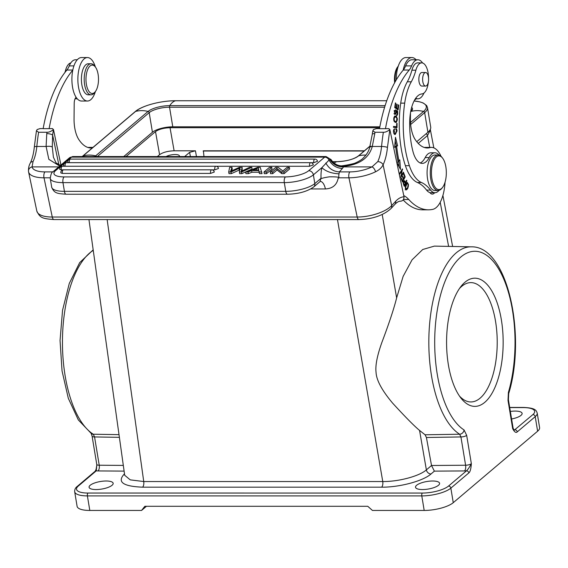 <?xml version="1.0" encoding="UTF-8"?>
<svg xmlns="http://www.w3.org/2000/svg" width="568" height="568" viewBox="0 0 568 568"><rect width="100%" height="100%" fill="white"/><g stroke="black" fill="none" stroke-linecap="round" stroke-linejoin="round"><path stroke-width="0.85" d="M403.663 172.786L403.465 172.161L401.221 175.839L402.421 168.888L399.567 173.567L399.765 174.191L402.009 170.521L400.809 177.464L403.663 172.786L403.081 172.786M439.057 190.358A19.965 8.811 -90 0 1 434.903 192.715A19.965 8.811 -90 0 1 430.544 190.095A66.541 29.366 90 0 0 421.385 182.484A44.361 19.582 -90 0 1 409.379 165.686A68.586 30.267 -90 0 1 406.084 153.31A68.586 30.267 -90 0 1 404.693 103.127A44.361 19.582 -90 0 1 411.289 81.792A44.361 19.582 90 0 0 415.882 70.205A15.528 6.851 -90 0 1 421.704 62.87L417.721 62.87A15.528 6.851 90 0 0 417.466 62.878A15.528 6.851 90 0 0 411.899 70.205A44.361 19.582 -90 0 1 407.306 81.792A44.361 19.582 90 0 0 400.717 103.127A68.586 30.267 90 0 0 402.101 153.31A68.586 30.267 90 0 0 405.403 165.686A44.361 19.582 90 0 0 417.402 182.484A66.541 29.366 -90 0 1 426.561 190.095A19.965 8.811 90 0 0 429.855 192.566A11.09 4.892 90 0 0 432.326 194.086A11.09 4.892 90 0 0 434.683 192.715M428.4 81.735A15.528 6.851 -90 0 1 421.96 93.912A28.833 12.723 90 0 0 409.734 120.998A53.946 23.806 90 0 0 411.935 147.105A53.946 23.806 90 0 0 412.872 151.194A24.403 10.771 90 0 0 422.201 163.399A24.403 10.771 90 0 0 429.188 157.563A19.965 8.811 -90 0 1 434.903 152.785L430.927 152.785A19.965 8.811 90 0 0 425.205 157.563A24.403 10.771 -90 0 1 420.214 162.981M410.472 112.904L410.408 118.733A24.403 10.771 90 0 0 411.459 129.788A24.403 10.771 90 0 0 415.698 140.289A49.821 21.989 90 0 0 427.434 147.985A49.821 21.989 90 0 0 429.145 147.836A31.055 13.703 -90 0 1 431.431 147.396A31.055 13.703 -90 0 1 441.045 156.321M445.035 182.243A31.055 13.703 -90 0 1 432.717 209.372A102.034 45.035 -90 0 1 428.492 209.819A102.034 45.035 -90 0 1 408.747 199.489A48.798 21.534 90 0 0 403.763 195.605M409.244 70.041A22.18 9.791 90 0 0 411.58 65.902A19.518 8.612 -90 0 1 417.849 59.775L411.878 59.775A19.518 8.612 90 0 0 405.609 65.902A22.18 9.791 -90 0 1 403.273 70.041L409.244 70.041A115.339 50.907 -90 0 0 385.466 128.688L388.746 128.595L389.854 129.547C387.475 131.442 385.31 132.351 383.35 132.266L374.994 132.266L372.814 130.81L373.531 129.547L376.406 128.588L379.516 128.588M417.849 59.775A19.518 8.612 -90 0 1 422.592 62.998M423.955 93.06A19.518 8.612 -90 0 1 417.849 98.818A19.518 8.612 -90 0 1 415.733 98.214M398.36 104.824L397.82 108.793L396.677 107.998L397.16 104.42L396.762 104.143L396.279 107.721L395.25 107.004L395.768 103.184L395.371 102.907L394.732 107.586L398.104 109.929L398.757 105.101L398.36 104.824M396.677 123.391L396.613 126.721L393.51 126.43L393.489 127.324L397.011 127.658L397.089 123.433L396.677 123.391M406.851 180.766L406.603 180.184L405.58 182.47L404.622 180.631L403.578 181.547L403.252 183.379L404.139 185.921A103.532 45.696 -90 0 1 404.345 186.375L406.851 180.766L406.34 180.766M397.593 145.777L395.477 137.3L394.646 147.396L395.719 146.807A76.971 33.966 90 0 0 398.054 161.724L397.06 162.803L400.504 169.47L399.794 159.849L398.935 160.772A74.749 32.994 -90 0 1 396.67 146.281L397.593 145.777L395.477 146.281L396.67 146.281M394.44 128.744C393.134 130.441 393.141 132.294 394.448 134.304L395.186 134.545L397.082 130.86L396.677 129.248L395.875 128.503L395.775 129.412L396.457 130.058L395.91 133.416L395.2 133.615L394.057 130.235L394.44 128.744M403.883 173.41L403.564 174.021L404.636 176.882L403.72 178.643L402.755 176.066L402.442 176.669L403.408 179.247L402.584 180.83L401.555 178.082L401.235 178.693L402.499 182.058L405.183 176.889L403.883 173.41M395.186 113.714C394.448 113.117 394.448 112.088 395.186 110.632L395.505 109.78L394.32 111.158L394.859 114.487L395.775 114.047L396.855 111.151L397.344 113.543L396.386 115.524L397.039 115.46L397.692 114.175L397.706 111.399L396.755 110.263L395.186 113.714L393.936 113.721M396.386 115.524L397.039 115.46L396.386 115.46M394.448 110.632L395.456 110.639M395.704 121.609L395.193 122.276A4.026 1.775 -90 0 1 395.087 122.347L396.279 122.347A4.026 1.775 90 0 0 396.386 122.276L397.316 119.905A2.968 1.313 90 0 0 397.224 118.201L395.782 116.085L394.739 116.177L393.801 117.981L393.73 119.798L395.136 122.404L396.279 122.347L395.136 122.404M394.938 116.085L395.782 116.085L394.739 116.177M407.284 182.484L405.957 184.224L405.431 186.155L405.36 188.015L406.475 189.946L407.725 188.491L408.364 186.297L408.449 184.486L407.362 182.477M421.704 62.87A15.528 6.851 -90 0 1 427.91 71.817A15.528 6.851 -90 0 1 428.556 78.171M434.903 152.785A19.965 8.811 -90 0 1 439.057 155.142M429.855 192.566A19.965 8.811 90 0 0 430.927 192.715L434.903 192.715M416.103 59.775A21.74 9.592 -90 0 0 411.878 57.56A21.74 9.592 -90 0 0 403.173 70.155A115.339 50.907 90 0 0 379.495 128.688L385.466 128.688M403.166 199.915A102.034 45.035 90 0 0 422.521 209.819L428.492 209.819M431.431 147.396L425.46 147.396A31.055 13.703 90 0 0 424.367 147.495M411.878 57.56L405.907 57.56A21.74 9.592 90 0 0 396.315 79.832M416.103 98.818A21.74 9.592 -90 0 1 414.484 100.216M425.723 147.836L429.145 147.836M400.49 201.207C402.875 200.951 404.047 199.482 404.011 196.784L389.854 129.547L387.454 147.424A4.438 0.859 5.6 0 0 381.561 146.473A121.112 53.449 -90 0 1 383.35 132.266M377.777 161.617A4.438 2.89 24.9 0 1 383.109 164.841C381.561 167.787 379.026 170.109 375.505 171.799A4.438 2.229 -116 0 0 371.997 166.886L377.777 161.617A29.721 13.121 90 0 0 381.561 146.473L372.281 146.473C368.98 158.053 359.537 164.67 343.945 166.325L344.201 165.856C350.79 165.16 356.725 162.952 362.001 159.246C366.537 155.078 369.165 150.797 369.875 146.409L372.253 134.375A4.438 1.278 8.5 0 1 374.788 133.601L372.281 146.473C369.803 146.118 369.292 146.288 370.748 146.97M320.103 181.362L321.012 177.543A17.743 7.831 90 0 1 321.431 169.953A17.743 7.831 90 0 1 321.878 167.652C325.776 171.373 331.492 173.432 339.018 173.836L339.401 171.891L342.39 168.476C336.568 168.171 332.11 165.373 329.021 160.077A4.438 3.728 -130.3 0 0 324.726 157.123L308.708 170.698A4.438 3.728 49.7 0 1 313.38 174.852L321.878 167.652L329.021 160.077L329.951 159.395L331.066 159.587C334.19 164.294 338.563 166.381 344.201 165.856L344.18 165.863M342.39 168.476L343.945 166.325C337.974 166.566 333.309 164.258 329.951 159.395M53.399 157.187L52.299 146.97L52.604 135.028L53.477 129.547L60.946 165.025M38.61 132.259A121.112 53.449 90 0 0 36.821 146.466A4.438 0.859 5.6 0 0 34.314 146.991L36.437 130.803L38.61 132.259L46.974 132.259C48.933 132.344 51.099 131.442 53.477 129.547L52.37 128.588L49.111 128.659A115.339 50.907 -90 0 1 72.782 70.148A21.74 9.592 90 0 0 73.038 89.574A21.74 9.592 90 0 0 76.112 97.298A6.653 2.939 90 0 0 74.202 103.39L74.046 118.733A24.403 10.771 90 0 0 75.097 129.788A24.403 10.771 90 0 0 78.817 139.55A49.821 21.989 90 0 0 91.057 147.985A49.821 21.989 90 0 0 92.392 147.893M43.154 128.581L40.03 128.588L37.154 129.547L36.437 130.803M75.082 98.782A19.518 8.612 90 0 0 75.516 98.811L77.262 98.811M77.262 59.768L75.516 59.768A19.518 8.612 90 0 0 69.246 65.902A22.18 9.791 -90 0 1 66.91 70.034A115.339 50.907 90 0 0 43.14 128.659L49.111 128.659M92.974 147.396L89.098 147.396A31.055 13.703 90 0 0 87.99 147.495M70.822 62.92A15.528 6.851 90 0 0 65.59 70.205A44.361 19.582 -90 0 1 64.915 72.484M76.112 97.298A21.74 9.592 90 0 0 81.487 101.026L87.458 101.026A21.74 9.592 -90 0 1 79.009 89.574A21.74 9.592 -90 0 1 87.458 57.553A21.74 9.592 -90 0 1 95.374 67.003M87.458 57.553L81.487 57.553A21.74 9.592 90 0 0 72.782 70.148M95.374 91.576A21.74 9.592 -90 0 1 87.458 101.026M91.043 63.765L88.253 63.765A15.528 6.851 90 0 0 87.898 63.786A15.528 6.851 90 0 0 81.401 79.69A15.528 6.851 90 0 0 88.253 94.813L91.043 94.813A15.528 6.851 -90 0 1 84.192 79.69A15.528 6.851 -90 0 1 90.681 63.786A15.528 6.851 -90 0 1 91.043 63.765A15.528 6.851 -90 0 1 94.409 65.774L95.317 66.932A14.193 6.262 -90 0 1 98.498 79.293A14.193 6.262 -90 0 1 95.317 91.647A14.193 6.262 -90 0 1 92.563 93.464A14.193 6.262 -90 0 1 85.981 80.031A14.193 6.262 -90 0 1 91.909 65.114A14.193 6.262 -90 0 1 95.317 66.932M95.317 91.647L94.409 92.811A15.528 6.851 -90 0 1 91.398 94.799A15.528 6.851 -90 0 1 91.043 94.813M89.332 147.829L92.463 147.829M66.91 70.034L72.803 70.034M52.299 146.97C51.106 146.281 49.04 146.118 46.1 146.466L46.768 133.601A4.438 1.278 8.5 0 1 52.604 135.028L58.859 164.756M34.314 146.991C33.661 153.367 32.34 158.685 30.367 162.966A4.438 2.89 24.9 0 1 33.043 161.617A29.721 13.121 -90 0 0 36.821 146.466L46.1 146.466L48.841 159.331L59.711 166.076M321.012 177.543C321.715 179.666 318.392 178.409 329.44 176.826C337.513 176.733 340.409 177.244 338.137 178.366C336.746 185.054 332.5 188.576 325.407 188.938A13.305 5.872 90 0 0 320.345 181.369M339.018 173.836A4.438 1.96 90 0 0 338.911 174.411A4.438 1.96 90 0 0 338.982 177.805L338.137 178.366M33.043 161.617L32.056 166.886A4.438 4.09 168.6 0 0 28.556 171.77L28.556 171.77A4.438 4.09 168.6 0 0 28.556 171.799L28.563 171.827A26.618 10.281 168.1 0 1 28.556 171.799C28.286 168.376 28.89 165.444 30.367 162.966M251.908 172.232L248.344 173.645L245.923 173.645L245.646 171.983L257.765 167.326L260.229 167.326L262.054 173.645L259.455 173.645L259.114 172.232L251.908 172.232L251.631 170.57L248.067 171.983L245.646 171.983M231.68 170.812L232.255 168.987L231.978 167.326L229.642 167.326L228.712 171.983L231.041 171.983L238.894 168.433L239.163 170.095L240.321 169.548M239.163 170.095L231.318 173.645L228.989 173.645L228.712 171.983M251.809 167.326L252.085 168.987L241.854 173.645L239.653 173.645L239.384 171.983L241.577 171.983L251.809 167.326L249.515 167.326L241.222 171.33L242.145 167.326L239.391 167.326L230.601 171.33L231.978 167.326M242.174 170.847L242.145 167.326M272.051 168.987L266.548 173.645L264.262 173.645L263.992 171.983L266.271 171.983L271.774 167.326L272.051 168.987M210.558 173.41A2.662 1.171 -90 0 1 211.154 170.081A2.662 1.171 -90 0 1 211.246 169.988A2.662 1.171 -90 0 1 211.658 169.818A2.662 2.662 0 0 1 214.285 172.047L210.558 173.41L62.359 173.41L60.84 172.913A2.662 2.662 0 0 1 63.46 169.818A2.662 1.171 90 0 0 63.048 169.988A2.662 1.171 90 0 0 62.956 170.081A2.662 1.171 90 0 0 62.359 173.41M214.775 169.839A2.662 1.171 -90 0 1 215.371 166.502A2.662 1.171 -90 0 1 215.464 166.417A2.662 1.171 -90 0 1 215.875 166.246A2.662 2.662 0 0 1 218.502 168.476L214.775 169.839L211.985 169.839M61.266 169.839L59.739 169.342A2.662 2.662 0 0 1 62.366 166.246A2.662 1.171 90 0 0 61.955 166.41A2.662 1.171 90 0 0 61.862 166.502A2.662 1.171 90 0 0 61.266 169.839L63.133 169.839M309.56 166.268A2.662 1.171 -90 0 1 310.156 162.931A2.662 1.171 -90 0 1 310.249 162.838A2.662 1.171 -90 0 1 310.661 162.675A2.662 2.662 0 0 1 313.287 164.897L309.56 166.268L216.202 166.268M64.667 166.246L63.616 165.764A2.662 2.662 0 0 1 66.236 162.668A2.662 1.171 90 0 0 65.824 162.838A2.662 1.171 90 0 0 65.732 162.931A2.662 1.171 90 0 0 65.128 166.19M313.777 162.689A2.662 1.171 -90 0 1 314.374 159.359A2.662 1.171 -90 0 1 314.466 159.267A2.662 1.171 -90 0 1 314.878 159.097A2.662 2.662 0 0 1 317.505 161.326L313.777 162.689L310.987 162.689M68.884 162.668L67.833 162.192A2.662 2.662 0 0 1 70.453 159.097A2.662 1.171 90 0 0 70.041 159.267A2.662 1.171 90 0 0 69.949 159.352A2.662 1.171 90 0 0 69.346 162.618M277.056 169.981L272.732 173.645L270.546 173.645L270.269 171.983L272.455 171.983L276.779 168.32L277.056 169.981L281.785 173.645L284.128 173.645L283.851 171.983L289.353 167.326L289.63 168.987L284.128 173.645M248.344 173.645L248.067 171.983M261.777 171.983L259.185 171.983L259.455 173.645M259.114 172.232L258.838 170.57L251.631 170.57M259.185 171.983L258.838 170.57M256.388 168.703L258.369 167.816L258.724 170.073L252.881 170.073L256.388 168.703L256.615 170.073M257.375 170.073L258.568 169.512M239.384 171.983L240.044 167.887L238.894 168.433M241.854 173.645L241.577 171.983M231.318 173.645L231.041 171.983M266.548 173.645L266.271 171.983M271.774 167.326L269.495 167.326L263.992 171.983M272.732 173.645L272.455 171.983M289.353 167.326L287.167 167.326L282.85 170.982L278.114 167.326L275.771 167.326L270.269 171.983M283.851 171.983L281.515 171.983L281.785 173.645M281.515 171.983L276.779 168.32M375.505 171.799A26.618 10.281 168.1 0 1 348.937 177.805A4.438 1.96 -90 0 1 349.86 171.891L339.401 171.891C333.402 171.55 328.879 168.589 325.826 163.009M329.83 159.466C333.054 164.486 337.633 166.957 343.562 166.886L371.997 166.886A22.18 8.57 168.1 0 1 349.86 171.891M88.942 219.567L124.697 475.295M107.146 219.567L143.739 481.543L130.228 479.853L124.69 475.253M419.553 430.423C414.264 426.05 405.282 416.947 392.602 403.11C381.966 390.457 376.456 380.233 376.066 372.445C375.185 365.693 377.166 355.582 381.994 342.106C389.037 323.483 393.922 308.743 396.634 297.88L403.131 276.389L412.056 259.846L422.734 249.494L434.357 246.114L471.319 246.831A95.452 42.131 -90 0 0 456.203 252.874A95.452 42.131 -90 0 0 435.784 289.744A95.452 42.131 -90 0 0 459.626 434.222A4.438 3.834 -57.7 0 0 464.063 429.955L466.683 435.386A4.438 1.392 170.6 0 1 460.932 436.941L459.626 434.222L425.07 434.783L419.553 430.423L426.376 469.892C419.376 476.169 398.594 481.721 382.768 481.543L337.47 219.575M430.281 129.447L430.438 130.072L427.477 135.574L429.735 147.396M424.19 510.447L421.79 495.907L87.401 495.899A22.18 6.972 170.6 0 1 74.685 491.746L77.085 506.287A22.18 6.972 -9.4 0 0 89.801 510.447L141.553 510.447L144.847 506.287L367.766 506.294L372.438 510.447L424.19 510.447A22.18 6.972 -9.4 0 0 453.257 502.68L537.619 431.204A22.18 6.972 -9.4 0 0 539.6 427.59L537.2 413.05A22.18 6.972 170.6 0 1 535.219 416.656L517.256 431.879C515.985 433.143 514.459 432.07 512.677 428.655L508.005 400.376L508.403 392.381A4.438 2.194 16.2 0 1 508.687 393.624L508.687 393.624C526.571 335.589 507.735 245.837 471.319 246.831M468.827 472.917A2.215 1.867 -130.3 0 0 466.491 470.836L448.528 486.059A2.215 1.867 49.7 0 1 450.857 488.132L468.827 472.917C470.155 471.958 470.993 468.877 471.348 463.673C469.573 467.116 467.954 469.509 466.491 470.836A8.875 2.79 -9.4 0 1 464.525 470.936A4.438 1.896 89.6 0 0 465.604 465.227A4.438 1.392 -9.4 0 0 471.348 463.673L466.683 435.386M448.365 364.734A64.106 28.293 90 0 0 460.953 398.097A64.106 28.293 90 0 0 493.251 391.011A64.106 28.293 90 0 0 501.366 319.834A64.106 28.293 90 0 0 460.953 286.471A64.106 28.293 90 0 0 448.365 364.734M431.027 473.975A4.438 3.728 -130.3 0 1 426.376 469.892L431.517 465.49L426.426 437.495L460.932 436.941L465.604 465.227L431.517 465.49L434.378 471.135L431.027 473.975C423.16 481.032 399.489 487.358 381.611 487.181L142.575 487.174C122.951 486.393 116.866 481.991 124.335 473.968L124.463 473.861M425.07 434.783L426.426 437.495M78.313 486.052L96.276 470.829L96.787 465.284L96.077 469.424L95.183 471.22L77.22 486.442A2.215 1.867 49.7 0 1 78.313 486.052A19.965 6.276 170.6 0 0 87.976 493.045L422.358 493.052A19.965 6.276 170.6 0 0 448.528 486.059M422.507 489.552A12.198 3.834 -9.4 0 0 439.582 483.297A12.198 3.834 -9.4 0 0 432.589 481.011A12.198 3.834 -9.4 0 0 415.513 487.266A12.198 3.834 -9.4 0 0 422.507 489.552M96.077 489.552A12.198 3.834 -9.4 0 0 113.16 483.29A12.198 3.834 -9.4 0 0 106.166 481.004A12.198 3.834 -9.4 0 0 89.084 487.266A12.198 3.834 -9.4 0 0 96.077 489.552M146.452 506.287L141.553 510.447M511.59 418.985A12.198 3.834 -9.4 0 0 522.113 413.369A12.198 3.834 -9.4 0 0 515.119 411.083A12.198 3.834 -9.4 0 0 510.348 411.438M509.709 407.59L523.227 407.59A19.965 6.276 170.6 0 1 532.89 414.576L514.317 430.146M514.253 430.132L512.677 428.655A4.438 1.392 -9.4 0 0 513.067 427.938L508.403 399.652A4.438 1.392 170.6 0 1 508.005 400.376M459.441 396.024A59.668 26.334 90 0 0 470.886 401.952A59.668 26.334 90 0 0 495.552 321.389A59.668 26.334 90 0 0 470.886 282.615A59.668 26.334 90 0 0 459.441 288.544M126.039 156.562L155.504 131.599C158.877 129.241 163.719 127.949 170.038 127.715L379.672 127.722M379.85 126.813L172.778 126.806A15.528 4.878 170.6 0 0 152.43 132.245L123.732 156.562M416.749 141.702L427.903 132.252A31.496 9.897 -9.4 0 0 430.714 127.118L427.477 107.515A31.496 9.897 170.6 0 1 424.665 112.641A1.328 1.122 -130.3 0 0 423.558 111.427A29.28 24.609 -130.3 0 0 417.168 110.639A29.28 24.609 -130.3 0 0 411.04 111.427A16.543 5.197 -9.4 0 0 411.651 107.423M157.357 156.562L159.587 154.673C162.959 152.316 167.801 151.024 174.113 150.797L195.442 150.797L189.627 152.345L190.372 156.562M364.436 150.797L203.401 150.797L203.969 156.562M184.65 156.562L189.627 152.345M179.296 156.562A7.54 2.371 -9.4 0 0 179.431 155.944A7.54 2.371 -9.4 0 0 175.107 154.531A7.54 2.371 -9.4 0 0 166.126 156.562M364.18 151.01L203.124 151.01M398.253 66.186A15.528 6.851 90 0 0 396.833 68.913A15.528 6.851 90 0 0 395.165 81.82M398.267 66.144L397.65 66.932A14.193 6.262 90 0 0 396.074 69.8A14.193 6.262 90 0 0 394.654 82.736M425.61 72.526L421.832 72.526A6.766 2.989 90 0 0 419.042 76.872A6.766 2.989 90 0 0 419.83 84.327A6.766 2.989 90 0 0 421.832 86.059L425.61 86.059A6.766 2.989 -90 0 1 423.614 84.327A6.766 2.989 -90 0 1 422.826 76.872A6.766 2.989 -90 0 1 425.61 72.526A6.766 2.989 -90 0 1 427.612 74.266A6.766 2.989 -90 0 1 428.4 81.721A6.766 2.989 -90 0 1 425.61 86.059M438.091 155.007L434.903 155.007A17.743 7.831 90 0 0 431.538 156.732A17.743 7.831 90 0 0 427.271 176.669A17.743 7.831 90 0 0 434.903 190.493L438.091 190.493A17.743 7.831 -90 0 1 431.02 180.39A17.743 7.831 -90 0 1 434.719 156.732A17.743 7.831 -90 0 1 438.091 155.007A17.743 7.831 -90 0 1 441.947 157.3L442.55 158.074A16.855 7.441 -90 0 1 445.603 165.494A16.855 7.441 -90 0 1 442.543 187.426A16.855 7.441 -90 0 1 442.089 187.965A16.855 7.441 -90 0 1 432.17 180.006A16.855 7.441 -90 0 1 435.684 157.535A16.855 7.441 -90 0 1 442.55 158.074M442.543 187.426L441.94 188.2A17.743 7.831 -90 0 1 441.464 188.768A17.743 7.831 -90 0 1 438.091 190.493M397.82 108.793L396.627 108.793L395.484 107.998L396.677 107.998M398.324 105.101L398.757 105.101M397.06 108.793L397.011 109.17M395.328 103.184L395.768 103.184M394.81 107.004L395.25 107.004M394.746 107.487L396.279 107.721M396.727 104.42L397.16 104.42M396.613 126.721L393.503 126.543M396.677 123.433L397.089 123.433M395.832 126.721L395.818 127.544M403.784 181.114L403.962 181.483M405.58 182.47L405.005 182.47M404.388 185.14A64.653 28.535 90 0 0 404.274 184.87L403.692 183.436L404.16 181.568L405.282 183.13L404.388 185.14L403.798 185.14M403.564 181.568L404.721 181.874M403.692 183.436L403.259 183.436M395.179 140.899L396.4 145.777M395.477 146.281A74.749 32.994 90 0 0 395.534 146.807M398.935 160.772L397.856 160.772M398.665 160.772L399.112 166.772M395.719 146.807L394.696 146.807M393.759 129.611L394.561 129.611M393.894 133.615L395.2 133.615M395.442 133.594L394.604 134.396M401.427 170.521L402.009 170.521M402.009 169.562L402.634 169.562M400.809 175.839L401.221 175.839M404.636 176.889L405.183 176.889M402.037 180.83L402.584 180.83M403.181 178.643L403.72 178.643M394.703 113.721L394.547 114.118M396.223 110.71L396.436 111.151M394.59 116.085L395.576 116.951M395.335 116.923L396.322 117.384L396.855 118.556L396.5 121.176L395.747 121.609L394.59 121.005L394.156 119.834L394.341 117.718L395.335 116.923L394.121 116.923M394.263 121.573L395.747 121.609M406.532 188.491L405.275 189.946M406.738 182.825L407.015 183.35M406.716 183.954L405.893 183.421M406.688 189.023L405.857 188.37L405.722 186.95L407.086 183.421L407.909 183.954L408.094 185.289L407.547 187.696L406.688 189.023L405.296 189.066M406.326 183.421L407.327 183.35L406.134 183.35M411.899 70.205L415.882 70.205M425.205 157.563L429.188 157.563M426.561 190.095L430.544 190.095M408.747 199.489L403.465 199.489M405.609 65.902L411.58 65.902M374.994 132.266A121.112 53.449 90 0 0 374.788 133.601M404.004 196.784A46.583 20.554 90 0 0 395.647 201.306L391.686 205.588A4.438 3.593 42.8 0 1 390.961 208.598L394.923 204.317A4.438 3.593 -137.2 0 0 395.647 201.306M387.454 147.424A34.158 15.073 90 0 1 383.109 164.841L391.686 205.588A26.618 10.281 -11.9 0 1 357.201 217.047L348.937 177.805L338.982 177.805M358.969 219.575A4.438 1.96 -90 0 1 357.201 217.047L52.27 217.04A4.438 1.96 90 0 0 54.038 219.567L358.969 219.575C372.608 219.113 383.279 215.457 390.961 208.598M65.59 70.205L66.768 70.205M69.246 65.902L73.932 65.902M46.768 133.601A121.112 53.449 -90 0 1 46.974 132.259M72.917 156.562L326.096 156.562A8.875 3.919 -90 0 0 324.726 157.123L71.547 157.123A4.438 3.728 -130.3 0 0 69.367 157.897L72.917 156.562A8.875 3.919 90 0 0 71.547 157.123L55.529 170.691A4.438 3.728 49.7 0 0 53.349 171.465L69.367 157.897M320.7 178.593L314.821 183.578L313.38 174.852A22.18 6.972 170.6 0 1 284.305 182.619A4.438 1.96 -90 0 1 285.455 176.911A17.743 5.581 170.6 0 0 308.708 170.698M58.752 166.886L32.056 166.886A22.18 8.57 168.1 0 0 44.936 171.891A4.438 1.96 90 0 0 44.006 177.805L52.27 217.04A26.618 10.281 -11.9 0 1 36.828 211.069L28.563 171.827A26.618 10.281 168.1 0 0 44.006 177.805L50.183 177.805M325.407 188.938L310.781 188.938M44.936 171.891L52.874 171.891M55.529 170.691A17.743 5.581 170.6 0 0 64.12 176.911L285.455 176.911M285.747 191.345L284.305 182.619L62.97 182.619L64.411 191.345L285.747 191.345A22.18 6.972 -9.4 0 0 314.821 183.578A4.438 3.728 49.7 0 1 313.706 186.964C307.21 191.537 298.498 193.958 287.578 194.228A4.438 1.96 -90 0 1 285.747 191.345M51.695 187.184A22.18 6.972 -9.4 0 0 64.411 191.345A4.438 1.96 90 0 0 66.243 194.228C57.361 193.603 54.265 193.482 51.695 187.184L50.254 178.458A22.18 6.972 170.6 0 0 62.97 182.619A4.438 1.96 90 0 1 64.12 176.911M142.575 487.174A4.438 1.96 -90 0 0 143.739 481.543L382.768 481.543A4.438 1.96 90 0 1 381.611 487.181M396.634 297.88L382.214 214.512M440.207 202.314L448.613 246.391M426.106 133.764A2.215 1.867 -130.3 0 1 427.477 135.574L418.233 143.406M93.244 250.353A95.452 42.131 90 0 0 69.41 289.737A95.452 42.131 90 0 0 65.121 375.718A95.452 42.131 90 0 0 93.258 434.222L118.982 434.641M93.173 249.87L79.669 262.636L69.275 283.453L62.544 310.313L60.052 340.516L62.04 370.897L68.309 398.289L78.313 419.915L91.476 433.696A4.438 3.834 -57.7 0 0 93.258 434.222L94.565 436.941A4.438 1.392 170.6 0 1 92.087 436.11L91.221 433.49M96.787 465.284L96.759 464.39A4.438 1.392 -9.4 0 0 99.23 465.22L94.565 436.941L119.365 437.339M95.183 471.22A2.215 1.867 -130.3 0 1 96.276 470.829A8.875 2.79 -9.4 0 0 98.016 470.929A4.438 2.023 -89.6 0 0 99.23 465.22L123.284 465.412M87.976 493.045A2.215 0.98 90 0 0 87.401 495.899L89.801 510.447M453.257 502.68L450.857 488.132A22.18 6.972 170.6 0 1 421.79 495.907A2.215 0.98 -90 0 1 422.358 493.052M464.063 429.955A91.022 40.172 -90 0 1 441.329 292.186A91.022 40.172 -90 0 1 485.668 254.62A91.022 40.172 -90 0 1 508.403 392.381M537.619 431.204L535.219 416.656A2.215 1.867 -130.3 0 0 532.883 414.583M434.378 471.135L464.525 470.936M98.016 470.929L124.08 471.113M517.256 431.879A2.215 1.867 49.7 0 0 514.92 429.806A8.875 2.79 -9.4 0 0 513.905 429.727M523.227 407.59A2.215 0.98 -90 0 1 523.568 407.448L509.688 407.448M152.43 132.245L149.192 112.641L97.355 156.562M410.664 111.626L411.722 110.114A15.528 4.878 -9.4 0 0 411.204 109.155M384.635 107.203L169.541 107.203L172.778 126.806M385.118 105.634L169.761 105.634A1.328 0.589 90 0 0 169.541 107.203A15.528 4.878 -9.4 0 0 149.192 112.641A1.328 1.122 -130.3 0 0 148.085 111.427L95.637 155.866A16.543 5.197 -9.4 0 0 94.92 156.562M175.668 100.749A1.328 0.589 90 0 0 175.597 100.742L386.751 100.742L175.526 100.749A29.28 12.922 90 0 0 169.761 105.634A16.543 5.197 -9.4 0 0 148.085 111.427A29.28 24.609 -130.3 0 0 141.695 110.639A29.28 24.609 -130.3 0 0 135.574 111.427L83.12 155.866A29.28 24.609 49.7 0 1 89.247 155.078A29.28 24.609 49.7 0 1 95.637 155.866A1.328 1.122 49.7 0 1 96.553 156.562M410.664 111.747L411.04 111.427A1.328 1.122 -130.3 0 0 410.692 111.605M369.938 146.132L358.216 156.065A1.328 1.122 49.7 0 1 358.593 155.866L369.903 146.288M334.154 163.108A29.28 12.922 -90 0 1 336.916 161.66A1.328 0.589 -90 0 1 336.98 161.653L332.599 161.653L336.916 161.66A16.543 5.197 -9.4 0 0 358.593 155.866A29.28 24.609 49.7 0 1 364.72 155.078A29.28 24.609 49.7 0 1 366.005 155.114M82.36 156.562A30.48 9.578 170.6 0 1 83.12 155.866A1.328 1.122 49.7 0 0 82.743 156.065L135.198 111.619C141.879 105.676 160.985 100.628 175.597 100.742A1.328 0.589 90 0 0 175.526 100.749A30.48 9.578 170.6 0 0 135.574 111.427A1.328 1.122 -130.3 0 0 135.198 111.619M354.659 163.293A30.48 9.578 170.6 0 1 341.112 165.92M410.501 122.489L423.558 111.427A30.48 9.578 170.6 0 0 414.079 100.976L419.702 101.828L423.117 102.95L426.618 105.52L427.477 107.515M427.903 132.252L424.665 112.641L410.657 124.506M174.113 150.797L170.038 127.715M155.504 131.599L159.587 154.673M196.457 156.562L195.442 150.797M417.402 182.484L421.385 182.484M405.403 165.686L409.379 165.686M400.717 103.127L404.693 103.127M407.306 81.792L411.289 81.792M403.685 184.87L404.274 184.87M404.16 184.621L403.585 184.621M403.812 183.805L403.308 183.805M403.983 181.81L403.479 181.81M393.567 130.235L394.057 130.235M395.846 128.773L396.301 128.773M395.79 129.248L396.677 129.248M396.67 130.86L397.082 130.86M395.875 111.726L396.421 111.726M394.582 114.047L395.775 114.047M394.377 113.714L395.065 113.714M397.195 111.399L397.706 111.399M397.401 113.202L397.827 113.202M397.174 114.175L397.692 114.175M396.386 122.276L395.193 122.276M394.98 116.284L396.173 116.284M395.477 116.795L396.677 116.795M397.224 118.201L396.762 118.201M396.911 119.905L397.316 119.905M394.59 121.005L393.993 121.005M394.355 120.572L393.865 120.572M394.156 119.834L393.73 119.834M394.341 117.718L393.851 117.718M408.449 184.486L408.044 184.486M407.98 186.297L408.364 186.297M407.171 188.491L407.725 188.491M405.857 188.37L405.41 188.37M405.722 186.95L405.339 186.95M406.368 184.451L405.871 184.451M415.322 98.818L417.849 98.818M372.253 134.375L372.814 130.81M394.923 204.317C397.117 202.109 398.977 201.072 400.504 201.207M53.392 157.166L56.09 162.959L60.563 165.352M331.066 159.587L326.096 156.562M54.038 219.567C42.337 218.659 40.087 217.97 36.828 211.069M320.111 181.533L313.706 186.964M53.349 171.465C51.809 171.905 50.779 174.241 50.254 178.458M287.578 194.228L66.243 194.228M258.419 168.589L258.688 170.251M63.46 169.818L211.658 169.818M62.366 166.246L215.875 166.246M66.236 162.668L310.661 162.675M70.453 159.097L314.878 159.097M430.423 130.015L433.831 147.879M442.905 195.449L452.632 246.469M96.759 464.39L92.087 436.11M77.22 486.442C75.423 487.763 74.571 489.531 74.685 491.746M508.403 399.652L508.687 393.624M513.593 429.28L513.067 427.938M537.2 413.05C536.227 410.565 535.858 407.952 523.568 407.448M358.216 156.065C353.495 159.388 346.416 161.248 336.98 161.653M82.182 156.562L82.743 156.065M403.138 181.483L404.331 181.483M395.662 111.151L396.855 111.151M394.114 110.618L395.314 110.618"/></g></svg>
